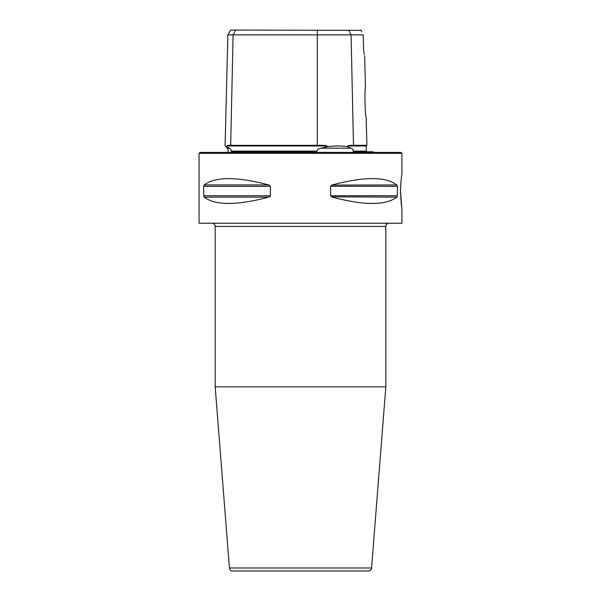 <?xml version="1.0" encoding="UTF-8"?>
<svg xmlns="http://www.w3.org/2000/svg" width="601" height="601" viewBox="0 0 601 601"><rect width="100%" height="100%" fill="white"/><g stroke="black" fill="none" stroke-linecap="round" stroke-linejoin="round"><path stroke-width="0.9" d="M353.125 151.121C353.268 149.702 352.562 148.717 351.014 148.192L347.799 146.772L347.784 145.975L366.264 145.975L366.392 151.121L353.125 151.121L354.643 151.752L373.048 151.752A3.223 3.223 0 0 0 373.424 152.399M231.61 151.752L231.19 151.121L231.61 151.752L231.19 151.121L231.61 151.752L231.19 151.121L231.61 151.752L315.3 151.752M315.255 151.752L317.185 151.121L231.19 151.121C231.355 149.702 230.739 148.717 229.334 148.192L229.349 148.192M222.423 152.399L378.577 152.399M227.576 152.399A3.223 3.223 0 0 0 227.276 148.192L229.334 148.192L226.847 146.772C224.489 145.727 224.489 145.727 226.847 146.772L226.862 145.975C226.449 145.487 227.719 145.269 230.694 145.314L233.09 34.881L227.869 34.881L225.082 145.99L225.841 146.328M347.799 146.772C341.992 145.727 335.012 145.727 326.861 146.772L321.152 148.192C318.064 148.8 316.742 149.784 317.185 151.121M363.32 36.969L363.62 50.492L363.274 34.881L317.32 34.881L317.32 145.314C324.119 145.269 327.297 145.487 326.854 145.975L326.861 146.772M229.95 145.314L317.32 145.314M317.32 30.05L317.32 34.881L233.09 34.881L235.509 30.05L361.028 30.381M227.869 34.881L230.656 30.05L235.509 30.05M361.652 31.643L360.863 30.05M363.274 34.881L363.289 35.572M363.628 50.559L364.281 54.195M364.499 55.555L364.604 56.269M363.62 50.492C365.055 58.815 365.055 58.815 363.62 50.492M364.664 56.704L365.453 88.167C364.416 87.122 365.123 117.879 366.189 117.556L366.888 145.314L353.486 145.314C349.662 145.269 347.754 145.487 347.784 145.975M300.5 152.399L400.95 152.399L401.919 153.36L199.081 153.36L200.05 152.399L300.5 152.399M199.081 153.36L199.081 223.226L401.919 223.226L401.919 207.848M203.649 186.325L270.397 186.325L270.397 195.738L268.722 197.128L204.19 197.128L203.649 195.738L203.649 186.325L204.19 184.935C215.391 176.514 236.899 176.514 268.722 184.935L270.397 186.28M204.19 197.128C215.391 205.55 236.899 205.55 268.722 197.128L270.044 196.467M330.663 186.025L332.278 184.935C364.101 176.514 385.609 176.514 396.81 184.935L397.351 186.325L330.603 186.325L330.603 195.738L332.278 197.128C364.101 205.55 385.609 205.55 396.81 197.128L331.444 196.812M396.81 197.128L397.351 195.738L397.351 186.325M396.81 184.935L331.775 185.1M400.499 191.035C400.965 180.946 401.438 175.342 401.919 174.215C401.438 175.334 400.965 180.939 400.499 191.035C400.965 201.117 401.438 206.721 401.919 207.848C401.438 206.736 400.965 201.132 400.499 191.035L401.656 206.211M401.19 179.301L400.499 190.863M211.958 223.226A3.223 3.223 0 0 1 215.181 226.449L215.181 386.856L385.819 386.856L385.819 226.449L215.181 226.449M389.042 223.226A3.223 3.223 0 0 0 385.819 226.449M229.432 567.983L371.568 567.983A3.223 3.223 90 0 1 368.353 570.95L232.647 570.95A3.223 3.223 -90 0 1 229.432 567.983L215.181 386.856M371.568 567.983L385.819 386.856M321.152 148.192L351.014 148.192M326.854 145.975L226.862 145.975M348.67 30.05L351.082 34.881L353.486 145.314M270.397 195.738L203.649 195.738M268.722 184.935L204.19 184.935M397.351 195.738L330.603 195.738M227.276 148.192L225.082 145.99M366.392 151.121L367.038 151.752M366.264 145.975L366.888 145.314M401.919 174.215L401.919 153.36"/></g></svg>

